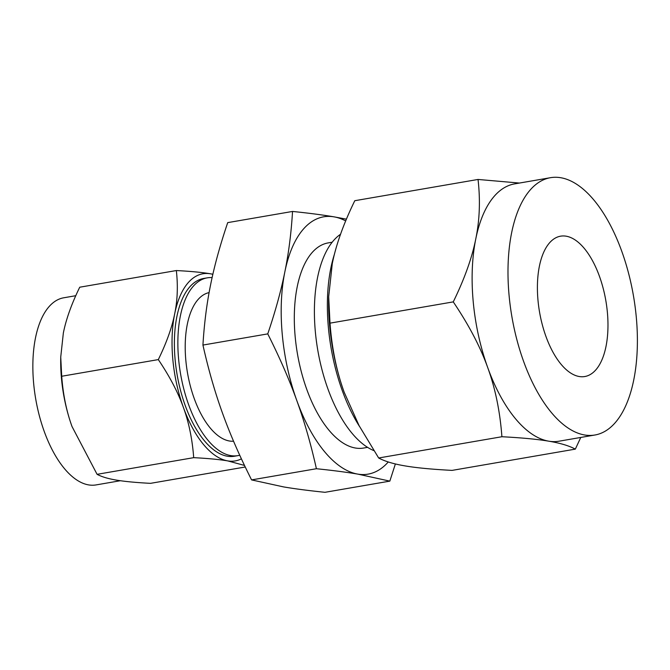 <?xml version="1.0" encoding="UTF-8"?>
<svg xmlns="http://www.w3.org/2000/svg" width="670" height="670" viewBox="0 0 670 670"><rect width="100%" height="100%" fill="white"/><g stroke="black" fill="none" stroke-linecap="round" stroke-linejoin="round"><path stroke-width="1" d="M316.408 468.724C310.872 444.059 304.331 421.313 296.785 400.493C289.34 379.756 279.666 357.554 267.757 333.886C275.362 311.433 281.057 290.763 284.851 271.853C288.695 253.026 291.257 232.892 292.539 211.444L227.716 222.624C220.112 245.069 214.417 265.747 210.623 284.658C206.779 303.485 204.216 323.618 202.935 345.067C208.47 369.731 215.011 392.469 222.557 413.298C230.003 434.026 239.676 456.236 251.585 479.904L283.594 486.914C294.85 488.824 308.652 490.624 325.009 492.308L389.831 481.127L357.822 474.117C346.566 472.199 332.755 470.407 316.408 468.724L251.585 479.904M292.539 211.444C308.837 213.119 322.647 214.911 333.953 216.837L346.415 219.157M209.099 292.597A75.367 35.602 80.2 0 0 185.85 360.544A75.367 35.602 80.2 0 0 233.554 441.229M212.114 277.606A90.207 42.612 80.2 0 0 207.231 277.849A90.207 42.612 80.2 0 0 178.63 359.321A90.207 42.612 80.2 0 0 237.892 455.633A90.207 42.612 80.2 0 0 239.734 455.231M237.892 455.633L234.416 456.236A90.207 42.612 -99.8 0 1 175.146 359.924A90.207 42.612 -99.8 0 1 203.747 278.452L207.231 277.849M212.851 274.332A94.956 44.848 80.2 0 0 210.405 273.787A94.956 44.848 80.2 0 0 174.694 313.803A94.956 44.848 80.2 0 0 172.835 359.53A94.956 44.848 80.2 0 0 183.371 407.36A94.956 44.848 80.2 0 0 227.758 460.901A94.956 44.848 80.2 0 0 241.401 458.85M244.491 465.432L227.758 460.901C219.601 459.503 208.244 458.422 193.697 457.66C192.332 439.26 188.89 422.494 183.371 407.36C177.986 392.277 169.627 376.356 158.313 359.597C166.503 342.814 171.964 327.546 174.694 313.803C177.517 300.101 178.061 285.688 176.336 270.546C190.85 271.308 202.206 272.389 210.405 273.787L212.876 274.231M176.336 270.546L79.73 287.212C71.539 303.996 66.087 319.263 63.349 333.007L60.736 357.051L61.707 376.255C63.072 394.655 66.514 411.422 72.033 426.564L97.083 474.327C101.673 476.797 108.121 478.723 116.421 480.105C124.578 481.495 135.935 482.576 150.49 483.346L245.245 466.998M158.313 359.597L61.707 376.255M193.697 457.66L97.083 474.327M72.033 426.564A94.956 44.848 -99.8 0 1 61.498 378.734A94.956 44.848 -99.8 0 1 60.71 358.819L60.736 357.051M267.757 333.886L202.935 345.067M395.375 463.95L389.831 481.127M75.769 295.704L63.767 297.781A94.956 44.848 80.2 0 0 33.659 383.541A94.956 44.848 80.2 0 0 96.045 484.921L120.399 480.717M345.687 220.916A130.558 61.674 80.2 0 0 333.953 216.837A130.558 61.674 80.2 0 0 284.851 271.853A130.558 61.674 80.2 0 0 282.296 334.732A130.558 61.674 80.2 0 0 296.785 400.493A130.558 61.674 80.2 0 0 357.822 474.117A130.558 61.674 80.2 0 0 388.265 461.965M367.57 447.359L363.576 448.046A104.085 49.161 -99.8 0 1 295.194 336.909A104.085 49.161 -99.8 0 1 328.2 242.9L332.186 242.213M340.553 234.249A113.054 53.399 80.2 0 0 315.361 331.943A113.054 53.399 80.2 0 0 373.785 450.592M359.539 426.497A124.034 58.591 -99.8 0 1 328.417 327.865A124.034 58.591 -99.8 0 1 334.481 254.03M607.372 312.212A71.213 33.642 -99.8 0 1 584.793 376.532A71.213 33.642 -99.8 0 1 538.01 300.495A71.213 33.642 -99.8 0 1 560.589 236.175A71.213 33.642 -99.8 0 1 607.372 312.212M487.71 367.562C480.306 346.817 468.816 324.933 453.263 301.885C464.519 278.812 472.023 257.824 475.775 238.922A130.558 61.674 80.2 0 0 473.229 301.802A130.558 61.674 80.2 0 0 487.71 367.562A130.558 61.674 80.2 0 0 548.747 441.178C537.533 439.26 521.913 437.778 501.905 436.731C500.029 411.43 495.298 388.374 487.71 367.562M550.497 177.692A130.558 61.674 -99.8 0 1 636.282 317.094A130.558 61.674 -99.8 0 1 594.885 435.014A130.558 61.674 -99.8 0 1 509.1 295.612A130.558 61.674 -99.8 0 1 550.497 177.692L514.627 183.882A130.558 61.674 80.2 0 0 475.775 238.922C479.661 220.087 480.415 200.263 478.037 179.451L354.79 200.707C343.534 223.78 336.03 244.776 332.27 263.67L328.685 296.735L330.009 323.149C331.893 348.442 336.625 371.498 344.204 392.31A130.558 61.674 -99.8 0 1 329.724 326.558A130.558 61.674 -99.8 0 1 328.643 299.163L328.685 296.735M344.204 392.31L359.087 425.651L378.659 457.987C384.965 461.379 393.826 464.034 405.241 465.935C416.464 467.853 432.075 469.335 452.082 470.39L575.329 449.126C569.023 445.734 560.162 443.088 548.747 441.178A130.558 61.674 80.2 0 0 559.006 441.203L594.885 435.014M330.009 323.149L453.263 301.885M378.659 457.987L501.905 436.731M478.037 179.451L519.418 183.052M580.773 437.451L575.329 449.126"/></g></svg>
